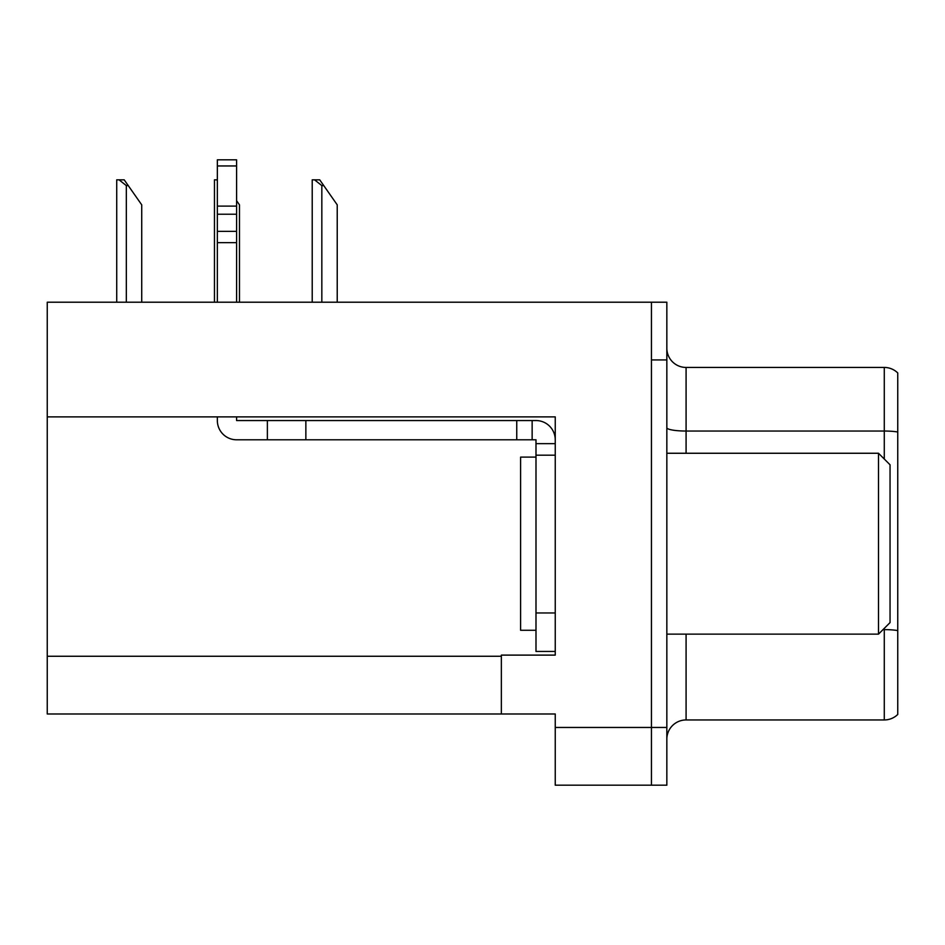 <?xml version="1.0" encoding="UTF-8"?>
<svg xmlns="http://www.w3.org/2000/svg" width="945" height="945" viewBox="0 0 945 945"><rect width="100%" height="100%" fill="white"/><g stroke="black" fill="none" stroke-linecap="round" stroke-linejoin="round"><path stroke-width="1.42" d="M555.247 455.183L555.247 612.962L535.992 612.962L535.992 651.448L555.247 651.448L555.247 612.962L555.247 655.109L501.358 655.109L501.358 713.983L47.25 713.983L47.25 416.887L555.247 416.887L555.247 455.183L535.992 455.183L535.992 439.791L532.141 439.791L532.141 420.549L535.992 420.549A19.243 19.243 0 0 1 555.235 439.803M501.358 713.983L555.247 713.983L555.247 785.189L651.448 785.189L651.448 727.461L651.448 785.189L666.839 785.189L666.839 727.461L651.448 727.461L651.448 302.211L47.25 302.211L47.25 416.887M666.839 739.191A19.243 19.243 0 0 1 686.082 719.948L884.284 719.948L884.284 628.366M651.448 302.211L666.839 302.211L666.839 359.939L651.448 359.939L651.448 727.461L555.247 727.461M897.75 372.944A19.243 19.243 0 0 0 884.284 367.44A19.243 19.243 0 0 1 897.75 372.944L897.75 714.455A19.243 19.243 0 0 1 884.284 719.948M666.839 359.939L666.839 727.461M897.75 431.995A19.243 3.343 180 0 0 884.284 431.038L884.284 367.44L686.082 367.44A19.243 19.243 0 0 1 666.839 348.197A19.243 19.243 0 0 0 686.082 367.44L686.082 453.257M535.992 457.108L520.601 457.108L520.601 630.28L535.992 630.28M878.507 634.13L890.048 622.59L890.048 464.798L878.507 453.257L878.507 634.13L666.839 634.13M666.839 453.257L878.507 453.257M217.35 416.887L217.35 420.549A19.243 19.243 0 0 0 236.593 439.791L267.376 439.791L267.376 420.549L532.141 420.549M555.247 443.642L535.992 443.642M535.992 612.962L535.992 455.183M535.992 651.448L555.247 651.448M267.376 439.791L516.75 439.791L516.75 420.549M532.141 439.791L516.75 439.791M236.593 416.887L236.593 420.549L267.376 420.549M217.35 302.211L217.35 242.652L236.593 242.652L236.593 302.211M236.593 165.954L217.35 165.954L217.35 159.811L236.593 159.811L236.593 242.652M217.35 242.652L217.35 231.36L236.593 231.36M236.593 214.22L217.35 214.22L217.35 165.954M217.35 214.22L217.35 231.36M236.593 206.116L217.35 206.116M323.757 185.598L321.832 185.598L314.555 179.833L319.717 179.833L337.223 204.841L337.223 302.211M312.216 302.211L312.216 179.833L314.555 179.833M239.475 302.211L239.475 204.841L236.593 200.718M214.468 302.211L214.468 179.833L216.807 179.833L217.35 180.838M128.26 185.598L126.335 185.598L119.058 179.833L124.208 179.833L141.726 204.841L141.726 302.211M116.719 302.211L116.719 179.833L119.058 179.833M47.25 656.267L501.358 656.267M686.082 634.13L686.082 719.948M884.284 459.034L884.284 431.038L686.082 431.038A19.243 3.343 -0 0 1 666.839 427.695M897.75 630.575A19.243 3.343 180 0 0 884.284 629.618L883.02 629.618M305.861 439.791L305.861 420.549M321.832 302.211L321.832 185.598M126.335 302.211L126.335 185.598"/></g></svg>

